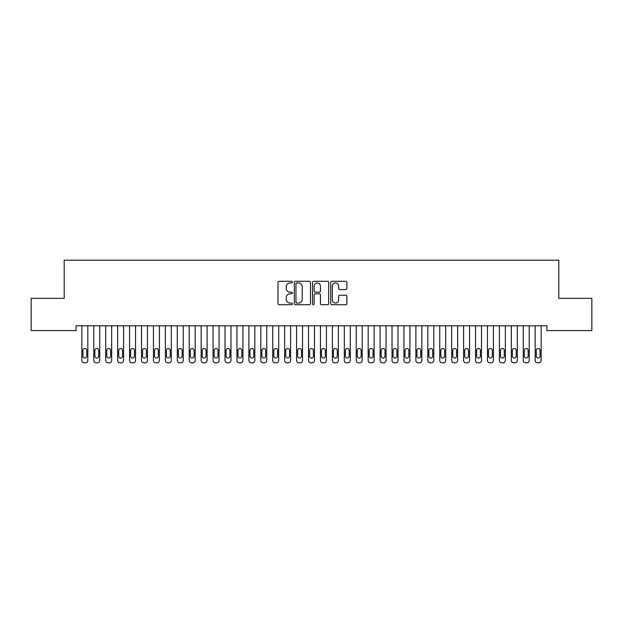 <?xml version="1.0" encoding="UTF-8"?>
<svg xmlns="http://www.w3.org/2000/svg" width="623" height="623" viewBox="0 0 623 623"><rect width="100%" height="100%" fill="white"/><g stroke="black" fill="none" stroke-linecap="round" stroke-linejoin="round"><path stroke-width="0.93" d="M292.413 282.11A0.818 0.818 0 0 0 291.595 281.285L279.151 281.285A1.168 1.168 0 0 0 277.983 282.46L277.983 303.533A1.168 1.168 0 0 0 279.151 304.709L291.595 304.709A0.818 0.818 0 0 0 292.413 303.884A0.818 0.818 0 0 0 291.595 303.066L289.983 303.066A3.746 3.746 0 0 1 286.237 299.32L286.237 297.56A3.746 3.746 0 0 1 289.983 293.815L291.595 293.815A0.818 0.818 0 0 0 292.413 292.997A0.818 0.818 0 0 0 291.595 292.179L289.983 292.179A3.746 3.746 0 0 1 286.237 288.433L286.237 286.673A3.746 3.746 0 0 1 289.983 282.928L291.595 282.928A0.818 0.818 0 0 0 292.413 282.11M345.718 289.539A1.168 1.168 0 0 0 346.894 288.371L346.894 282.46A1.168 1.168 0 0 0 345.718 281.285L331.903 281.285A1.168 1.168 0 0 0 330.735 282.46L330.735 303.533A1.168 1.168 0 0 0 331.903 304.709L345.718 304.709A1.168 1.168 0 0 0 346.894 303.533L346.894 296.392A1.168 1.168 0 0 0 345.718 295.224L339.808 295.224A1.168 1.168 0 0 0 338.639 296.392L338.639 299.936A3.131 3.131 0 0 1 335.509 303.066A3.131 3.131 0 0 1 332.371 299.936L332.371 286.058A3.131 3.131 0 0 1 335.509 282.928A3.131 3.131 0 0 1 338.639 286.058L338.639 288.371A1.168 1.168 0 0 0 339.808 289.539L345.718 289.539M546.877 325.806L76.123 325.806L76.123 330.579L31.15 330.579L31.15 298.362L64.192 298.362L64.192 260.188L558.808 260.188L558.808 298.362L591.85 298.362L591.85 330.579L546.877 330.579L546.877 325.806M310.472 282.46A1.168 1.168 0 0 0 309.304 281.285L295.489 281.285A1.168 1.168 0 0 0 294.313 282.46L294.313 303.533A1.168 1.168 0 0 0 295.489 304.709L309.304 304.709A1.168 1.168 0 0 0 310.472 303.533L310.472 282.46M313.696 281.285L327.511 281.285A1.168 1.168 0 0 1 328.687 282.46L328.687 303.533A1.168 1.168 0 0 1 327.511 304.709L321.6 304.709A1.168 1.168 0 0 1 320.432 303.533L320.432 294.991A1.168 1.168 0 0 0 319.256 293.815L315.331 293.815A1.168 1.168 0 0 0 314.163 294.991L314.163 303.884A0.818 0.818 0 0 1 313.346 304.709A0.818 0.818 0 0 1 312.528 303.884L312.528 282.46A1.168 1.168 0 0 1 313.696 281.285M296.774 282.928A0.818 0.818 0 0 0 295.956 283.745L295.956 302.248A0.818 0.818 0 0 0 296.774 303.066L298.472 303.066A3.746 3.746 0 0 0 302.217 299.32L302.217 286.673A3.746 3.746 0 0 0 298.472 282.928L296.774 282.928M320.432 286.121A3.131 3.131 0 0 0 317.294 282.982A3.131 3.131 0 0 0 314.163 286.121L314.163 291.003A1.168 1.168 0 0 0 315.331 292.179L319.256 292.179A1.168 1.168 0 0 0 320.432 291.003L320.432 286.121M87.82 325.806L87.82 360.421A2.383 2.383 0.5 0 1 85.429 362.812L84.237 362.812A2.383 2.383 0.5 0 1 81.854 360.421L81.854 325.806M86.745 356.13L86.745 350.406A1.908 1.908 0.5 0 0 84.837 348.491A1.908 1.908 0.5 0 0 82.929 350.406L82.929 356.13A1.908 1.908 0.5 0 0 84.837 358.038A1.908 1.908 0.5 0 0 86.745 356.13M99.75 325.806L99.75 360.421A2.383 2.383 0.5 0 1 97.359 362.812L96.168 362.812A2.383 2.383 0.5 0 1 93.785 360.421L93.785 325.806M98.675 356.13L98.675 350.406A1.908 1.908 0.5 0 0 96.767 348.491A1.908 1.908 0.5 0 0 94.852 350.406L94.852 356.13A1.908 1.908 0.5 0 0 96.767 358.038A1.908 1.908 0.5 0 0 98.675 356.13M111.673 325.806L111.673 360.421A2.383 2.383 0.5 0 1 109.29 362.812L108.098 362.812A2.383 2.383 0.5 0 1 105.708 360.421L105.708 325.806M110.606 356.13L110.606 350.406A1.908 1.908 0.5 0 0 108.69 348.491A1.908 1.908 0.5 0 0 106.782 350.406L106.782 356.13A1.908 1.908 0.5 0 0 108.69 358.038A1.908 1.908 0.5 0 0 110.606 356.13M123.603 325.806L123.603 360.421A2.383 2.383 0.5 0 1 121.22 362.812L120.029 362.812A2.383 2.383 0.5 0 1 117.638 360.421L117.638 325.806M122.529 356.13L122.529 350.406A1.908 1.908 0.5 0 0 120.621 348.491A1.908 1.908 0.5 0 0 118.713 350.406L118.713 356.13A1.908 1.908 0.5 0 0 120.621 358.038A1.908 1.908 0.5 0 0 122.529 356.13M135.534 325.806L135.534 360.421A2.383 2.383 0.5 0 1 133.151 362.812L131.959 362.812A2.383 2.383 0.5 0 1 129.568 360.421L129.568 325.806M134.459 356.13L134.459 350.406A1.908 1.908 0.5 0 0 132.551 348.491A1.908 1.908 0.5 0 0 130.643 350.406L130.643 356.13A1.908 1.908 0.5 0 0 132.551 358.038A1.908 1.908 0.5 0 0 134.459 356.13M147.464 325.806L147.464 360.421A2.383 2.383 0.5 0 1 145.081 362.812L143.89 362.812A2.383 2.383 0.5 0 1 141.499 360.421L141.499 325.806M146.389 356.13L146.389 350.406A1.908 1.908 0.5 0 0 144.481 348.491A1.908 1.908 0.5 0 0 142.574 350.406L142.574 356.13A1.908 1.908 0.5 0 0 144.481 358.038A1.908 1.908 0.5 0 0 146.389 356.13M159.395 325.806L159.395 360.421A2.383 2.383 0.5 0 1 157.012 362.812L155.82 362.812A2.383 2.383 0.5 0 1 153.429 360.421L153.429 325.806M158.32 356.13L158.32 350.406A1.908 1.908 0.5 0 0 156.412 348.491A1.908 1.908 0.5 0 0 154.504 350.406L154.504 356.13A1.908 1.908 0.5 0 0 156.412 358.038A1.908 1.908 0.5 0 0 158.32 356.13M171.325 325.806L171.325 360.421A2.383 2.383 0.5 0 1 168.942 362.812L167.743 362.812A2.383 2.383 0.5 0 1 165.36 360.421L165.36 325.806M170.25 356.13L170.25 350.406A1.908 1.908 0.5 0 0 168.342 348.491A1.908 1.908 0.5 0 0 166.434 350.406L166.434 356.13A1.908 1.908 0.5 0 0 168.342 358.038A1.908 1.908 0.5 0 0 170.25 356.13M183.255 325.806L183.255 360.421A2.383 2.383 0.5 0 1 180.872 362.812L179.673 362.812A2.383 2.383 0.5 0 1 177.29 360.421L177.29 325.806M182.181 356.13L182.181 350.406A1.908 1.908 0.5 0 0 180.273 348.491A1.908 1.908 0.5 0 0 178.365 350.406L178.365 356.13A1.908 1.908 0.5 0 0 180.273 358.038A1.908 1.908 0.5 0 0 182.181 356.13M195.186 325.806L195.186 360.421A2.383 2.383 0.5 0 1 192.795 362.812L191.604 362.812A2.383 2.383 0.5 0 1 189.221 360.421L189.221 325.806M194.111 356.13L194.111 350.406A1.908 1.908 0.5 0 0 192.203 348.491A1.908 1.908 0.5 0 0 190.295 350.406L190.295 356.13A1.908 1.908 0.5 0 0 192.203 358.038A1.908 1.908 0.5 0 0 194.111 356.13M207.116 325.806L207.116 360.421A2.383 2.383 0.5 0 1 204.726 362.812L203.534 362.812A2.383 2.383 0.5 0 1 201.151 360.421L201.151 325.806M206.042 356.13L206.042 350.406A1.908 1.908 0.5 0 0 204.134 348.491A1.908 1.908 0.5 0 0 202.226 350.406L202.226 356.13A1.908 1.908 0.5 0 0 204.134 358.038A1.908 1.908 0.5 0 0 206.042 356.13M219.047 325.806L219.047 360.421A2.383 2.383 0.5 0 1 216.656 362.812L215.465 362.812A2.383 2.383 0.5 0 1 213.082 360.421L213.082 325.806M217.972 356.13L217.972 350.406A1.908 1.908 0.5 0 0 216.064 348.491A1.908 1.908 0.5 0 0 214.156 350.406L214.156 356.13A1.908 1.908 0.5 0 0 216.064 358.038A1.908 1.908 0.5 0 0 217.972 356.13M230.977 325.806L230.977 360.421A2.383 2.383 0.5 0 1 228.586 362.812L227.395 362.812A2.383 2.383 0.5 0 1 225.012 360.421L225.012 325.806M229.903 356.13L229.903 350.406A1.908 1.908 0.5 0 0 227.995 348.491A1.908 1.908 0.5 0 0 226.079 350.406L226.079 356.13A1.908 1.908 0.5 0 0 227.995 358.038A1.908 1.908 0.5 0 0 229.903 356.13M242.9 325.806L242.9 360.421A2.383 2.383 0.5 0 1 240.517 362.812L239.325 362.812A2.383 2.383 0.5 0 1 236.942 360.421L236.942 325.806M241.833 356.13L241.833 350.406A1.908 1.908 0.5 0 0 239.925 348.491A1.908 1.908 0.5 0 0 238.009 350.406L238.009 356.13A1.908 1.908 0.5 0 0 239.925 358.038A1.908 1.908 0.5 0 0 241.833 356.13M254.83 325.806L254.83 360.421A2.383 2.383 0.5 0 1 252.447 362.812L251.256 362.812A2.383 2.383 0.5 0 1 248.865 360.421L248.865 325.806M253.763 356.13L253.763 350.406A1.908 1.908 0.5 0 0 251.848 348.491A1.908 1.908 0.5 0 0 249.94 350.406L249.94 356.13A1.908 1.908 0.5 0 0 251.848 358.038A1.908 1.908 0.5 0 0 253.763 356.13M266.761 325.806L266.761 360.421A2.383 2.383 0.5 0 1 264.378 362.812L263.186 362.812A2.383 2.383 0.5 0 1 260.796 360.421L260.796 325.806M265.686 356.13L265.686 350.406A1.908 1.908 0.5 0 0 263.778 348.491A1.908 1.908 0.5 0 0 261.87 350.406L261.87 356.13A1.908 1.908 0.5 0 0 263.778 358.038A1.908 1.908 0.5 0 0 265.686 356.13M278.691 325.806L278.691 360.421A2.383 2.383 0.5 0 1 276.308 362.812L275.117 362.812A2.383 2.383 0.5 0 1 272.726 360.421L272.726 325.806M277.617 356.13L277.617 350.406A1.908 1.908 0.5 0 0 275.709 348.491A1.908 1.908 0.5 0 0 273.801 350.406L273.801 356.13A1.908 1.908 0.5 0 0 275.709 358.038A1.908 1.908 0.5 0 0 277.617 356.13M290.622 325.806L290.622 360.421A2.383 2.383 0.5 0 1 288.239 362.812L287.047 362.812A2.383 2.383 0.5 0 1 284.656 360.421L284.656 325.806M289.547 356.13L289.547 350.406A1.908 1.908 0.5 0 0 287.639 348.491A1.908 1.908 0.5 0 0 285.731 350.406L285.731 356.13A1.908 1.908 0.5 0 0 287.639 358.038A1.908 1.908 0.5 0 0 289.547 356.13M302.552 325.806L302.552 360.421A2.383 2.383 0.5 0 1 300.169 362.812L298.97 362.812A2.383 2.383 0.5 0 1 296.587 360.421L296.587 325.806M301.477 356.13L301.477 350.406A1.908 1.908 0.5 0 0 299.57 348.491A1.908 1.908 0.5 0 0 297.662 350.406L297.662 356.13A1.908 1.908 0.5 0 0 299.57 358.038A1.908 1.908 0.5 0 0 301.477 356.13M314.483 325.806L314.483 360.421A2.383 2.383 0.5 0 1 312.1 362.812L310.9 362.812A2.383 2.383 0.5 0 1 308.517 360.421L308.517 325.806M313.408 356.13L313.408 350.406A1.908 1.908 0.5 0 0 311.5 348.491A1.908 1.908 0.5 0 0 309.592 350.406L309.592 356.13A1.908 1.908 0.5 0 0 311.5 358.038A1.908 1.908 0.5 0 0 313.408 356.13M326.413 325.806L326.413 360.421A2.383 2.383 0.5 0 1 324.03 362.812L322.831 362.812A2.383 2.383 0.5 0 1 320.448 360.421L320.448 325.806M325.338 356.13L325.338 350.406A1.908 1.908 0.5 0 0 323.43 348.491A1.908 1.908 0.5 0 0 321.523 350.406L321.523 356.13A1.908 1.908 0.5 0 0 323.43 358.038A1.908 1.908 0.5 0 0 325.338 356.13M338.344 325.806L338.344 360.421A2.383 2.383 0.5 0 1 335.953 362.812L334.761 362.812A2.383 2.383 0.5 0 1 332.378 360.421L332.378 325.806M337.269 356.13L337.269 350.406A1.908 1.908 0.5 0 0 335.361 348.491A1.908 1.908 0.5 0 0 333.453 350.406L333.453 356.13A1.908 1.908 0.5 0 0 335.361 358.038A1.908 1.908 0.5 0 0 337.269 356.13M350.274 325.806L350.274 360.421A2.383 2.383 0.5 0 1 347.883 362.812L346.692 362.812A2.383 2.383 0.5 0 1 344.309 360.421L344.309 325.806M349.199 356.13L349.199 350.406A1.908 1.908 0.5 0 0 347.291 348.491A1.908 1.908 0.5 0 0 345.383 350.406L345.383 356.13A1.908 1.908 0.5 0 0 347.291 358.038A1.908 1.908 0.5 0 0 349.199 356.13M362.204 325.806L362.204 360.421A2.383 2.383 0.5 0 1 359.814 362.812L358.622 362.812A2.383 2.383 0.5 0 1 356.239 360.421L356.239 325.806M361.13 356.13L361.13 350.406A1.908 1.908 0.5 0 0 359.222 348.491A1.908 1.908 0.5 0 0 357.314 350.406L357.314 356.13A1.908 1.908 0.5 0 0 359.222 358.038A1.908 1.908 0.5 0 0 361.13 356.13M374.135 325.806L374.135 360.421A2.383 2.383 0.5 0 1 371.744 362.812L370.553 362.812A2.383 2.383 0.5 0 1 368.17 360.421L368.17 325.806M373.06 356.13L373.06 350.406A1.908 1.908 0.5 0 0 371.152 348.491A1.908 1.908 0.5 0 0 369.237 350.406L369.237 356.13A1.908 1.908 0.5 0 0 371.152 358.038A1.908 1.908 0.5 0 0 373.06 356.13M386.058 325.806L386.058 360.421A2.383 2.383 0.5 0 1 383.675 362.812L382.483 362.812A2.383 2.383 0.5 0 1 380.1 360.421L380.1 325.806M384.991 356.13L384.991 350.406A1.908 1.908 0.5 0 0 383.075 348.491A1.908 1.908 0.5 0 0 381.167 350.406L381.167 356.13A1.908 1.908 0.5 0 0 383.075 358.038A1.908 1.908 0.5 0 0 384.991 356.13M397.988 325.806L397.988 360.421A2.383 2.383 0.5 0 1 395.605 362.812L394.414 362.812A2.383 2.383 0.5 0 1 392.023 360.421L392.023 325.806M396.921 356.13L396.921 350.406A1.908 1.908 0.5 0 0 395.005 348.491A1.908 1.908 0.5 0 0 393.097 350.406L393.097 356.13A1.908 1.908 0.5 0 0 395.005 358.038A1.908 1.908 0.5 0 0 396.921 356.13M409.918 325.806L409.918 360.421A2.383 2.383 0.5 0 1 407.535 362.812L406.344 362.812A2.383 2.383 0.5 0 1 403.953 360.421L403.953 325.806M408.844 356.13L408.844 350.406A1.908 1.908 0.5 0 0 406.936 348.491A1.908 1.908 0.5 0 0 405.028 350.406L405.028 356.13A1.908 1.908 0.5 0 0 406.936 358.038A1.908 1.908 0.5 0 0 408.844 356.13M421.849 325.806L421.849 360.421A2.383 2.383 0.5 0 1 419.466 362.812L418.274 362.812A2.383 2.383 0.5 0 1 415.884 360.421L415.884 325.806M420.774 356.13L420.774 350.406A1.908 1.908 0.5 0 0 418.866 348.491A1.908 1.908 0.5 0 0 416.958 350.406L416.958 356.13A1.908 1.908 0.5 0 0 418.866 358.038A1.908 1.908 0.5 0 0 420.774 356.13M433.779 325.806L433.779 360.421A2.383 2.383 0.5 0 1 431.396 362.812L430.205 362.812A2.383 2.383 0.5 0 1 427.814 360.421L427.814 325.806M432.705 356.13L432.705 350.406A1.908 1.908 0.5 0 0 430.797 348.491A1.908 1.908 0.5 0 0 428.889 350.406L428.889 356.13A1.908 1.908 0.5 0 0 430.797 358.038A1.908 1.908 0.5 0 0 432.705 356.13M445.71 325.806L445.71 360.421A2.383 2.383 0.5 0 1 443.327 362.812L442.128 362.812A2.383 2.383 0.5 0 1 439.745 360.421L439.745 325.806M444.635 356.13L444.635 350.406A1.908 1.908 0.5 0 0 442.727 348.491A1.908 1.908 0.5 0 0 440.819 350.406L440.819 356.13A1.908 1.908 0.5 0 0 442.727 358.038A1.908 1.908 0.5 0 0 444.635 356.13M457.64 325.806L457.64 360.421A2.383 2.383 0.5 0 1 455.257 362.812L454.058 362.812A2.383 2.383 0.5 0 1 451.675 360.421L451.675 325.806M456.566 356.13L456.566 350.406A1.908 1.908 0.5 0 0 454.658 348.491A1.908 1.908 0.5 0 0 452.75 350.406L452.75 356.13A1.908 1.908 0.5 0 0 454.658 358.038A1.908 1.908 0.5 0 0 456.566 356.13M469.571 325.806L469.571 360.421A2.383 2.383 0.5 0 1 467.18 362.812L465.988 362.812A2.383 2.383 0.5 0 1 463.605 360.421L463.605 325.806M468.496 356.13L468.496 350.406A1.908 1.908 0.5 0 0 466.588 348.491A1.908 1.908 0.5 0 0 464.68 350.406L464.68 356.13A1.908 1.908 0.5 0 0 466.588 358.038A1.908 1.908 0.5 0 0 468.496 356.13M481.501 325.806L481.501 360.421A2.383 2.383 0.5 0 1 479.11 362.812L477.919 362.812A2.383 2.383 0.5 0 1 475.536 360.421L475.536 325.806M480.426 356.13L480.426 350.406A1.908 1.908 0.5 0 0 478.519 348.491A1.908 1.908 0.5 0 0 476.611 350.406L476.611 356.13A1.908 1.908 0.5 0 0 478.519 358.038A1.908 1.908 0.5 0 0 480.426 356.13M493.432 325.806L493.432 360.421A2.383 2.383 0.5 0 1 491.041 362.812L489.849 362.812A2.383 2.383 0.5 0 1 487.466 360.421L487.466 325.806M492.357 356.13L492.357 350.406A1.908 1.908 0.5 0 0 490.449 348.491A1.908 1.908 0.5 0 0 488.541 350.406L488.541 356.13A1.908 1.908 0.5 0 0 490.449 358.038A1.908 1.908 0.5 0 0 492.357 356.13M505.362 325.806L505.362 360.421A2.383 2.383 0.5 0 1 502.971 362.812L501.78 362.812A2.383 2.383 0.5 0 1 499.397 360.421L499.397 325.806M504.287 356.13L504.287 350.406A1.908 1.908 0.5 0 0 502.379 348.491A1.908 1.908 0.5 0 0 500.471 350.406L500.471 356.13A1.908 1.908 0.5 0 0 502.379 358.038A1.908 1.908 0.5 0 0 504.287 356.13M517.292 325.806L517.292 360.421A2.383 2.383 0.5 0 1 514.902 362.812L513.71 362.812A2.383 2.383 0.5 0 1 511.327 360.421L511.327 325.806M516.218 356.13L516.218 350.406A1.908 1.908 0.5 0 0 514.31 348.491A1.908 1.908 0.5 0 0 512.394 350.406L512.394 356.13A1.908 1.908 0.5 0 0 514.31 358.038A1.908 1.908 0.5 0 0 516.218 356.13M529.215 325.806L529.215 360.421A2.383 2.383 0.5 0 1 526.832 362.812L525.641 362.812A2.383 2.383 0.5 0 1 523.25 360.421L523.25 325.806M528.148 356.13L528.148 350.406A1.908 1.908 0.5 0 0 526.233 348.491A1.908 1.908 0.5 0 0 524.325 350.406L524.325 356.13A1.908 1.908 0.5 0 0 526.233 358.038A1.908 1.908 0.5 0 0 528.148 356.13M541.146 325.806L541.146 360.421A2.383 2.383 0.5 0 1 538.763 362.812L537.571 362.812A2.383 2.383 0.5 0 1 535.18 360.421L535.18 325.806M540.071 356.13L540.071 350.406A1.908 1.908 0.5 0 0 538.163 348.491A1.908 1.908 0.5 0 0 536.255 350.406L536.255 356.13A1.908 1.908 0.5 0 0 538.163 358.038A1.908 1.908 0.5 0 0 540.071 356.13"/></g></svg>
